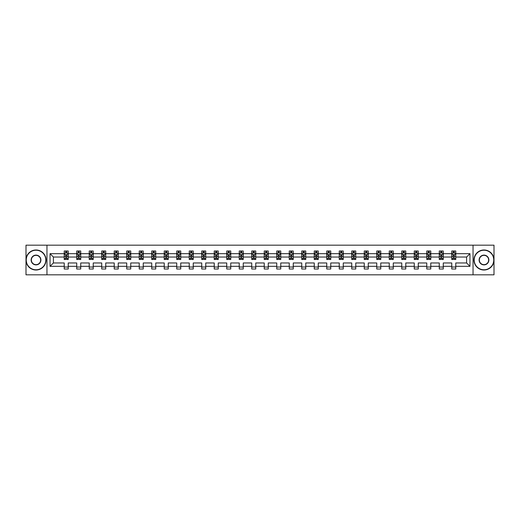 <?xml version="1.0" encoding="UTF-8"?>
<svg xmlns="http://www.w3.org/2000/svg" width="520" height="520" viewBox="0 0 520 520"><rect width="100%" height="100%" fill="white"/><g stroke="black" fill="none" stroke-linecap="round" stroke-linejoin="round"><path stroke-width="0.78" d="M473.044 274.827L494 274.827L494 245.174L473.044 245.174L473.044 274.827L46.956 274.827L46.956 245.174L26 245.174L26 274.827L46.956 274.827M455.774 266.331L455.774 262.964L466.596 262.964L469.957 266.331L455.774 266.331L455.774 269.016L451.769 269.016L451.769 266.331L443.274 266.331L443.274 269.016L439.263 269.016L439.263 266.331L430.775 266.331L430.775 269.016L426.764 269.016L426.764 266.331L418.269 266.331L418.269 269.016L414.265 269.016L414.265 266.331L405.769 266.331L405.769 269.016L401.765 269.016L401.765 266.331L393.269 266.331L393.269 269.016L389.259 269.016L389.259 266.331L380.763 266.331L380.763 269.016L376.76 269.016L376.76 266.331L368.264 266.331L368.264 269.016L364.26 269.016L364.26 266.331L355.765 266.331L355.765 269.016L351.754 269.016L351.754 266.331L343.265 266.331L343.265 269.016L339.255 269.016L339.255 266.331L330.759 266.331L330.759 269.016L326.755 269.016L326.755 266.331L318.26 266.331L318.26 269.016L314.256 269.016L314.256 266.331L305.76 266.331L305.76 269.016L301.75 269.016L301.75 266.331L293.254 266.331L293.254 269.016L289.25 269.016L289.25 266.331L280.755 266.331L280.755 269.016L276.75 269.016L276.75 266.331L268.255 266.331L268.255 269.016L264.245 269.016L264.245 266.331L255.756 266.331L255.756 269.016L251.745 269.016L251.745 266.331L243.25 266.331L243.25 269.016L239.245 269.016L239.245 266.331L230.75 266.331L230.75 269.016L226.746 269.016L226.746 266.331L218.25 266.331L218.25 269.016L214.24 269.016L214.24 266.331L205.744 266.331L205.744 269.016L201.74 269.016L201.74 266.331L193.245 266.331L193.245 269.016L189.241 269.016L189.241 266.331L180.745 266.331L180.745 269.016L176.735 269.016L176.735 266.331L168.246 266.331L168.246 269.016L164.236 269.016L164.236 266.331L155.74 266.331L155.74 269.016L151.736 269.016L151.736 266.331L143.24 266.331L143.24 269.016L139.237 269.016L139.237 266.331L130.741 266.331L130.741 269.016L126.731 269.016L126.731 266.331L118.235 266.331L118.235 269.016L114.231 269.016L114.231 266.331L105.736 266.331L105.736 269.016L101.731 269.016L101.731 266.331L93.236 266.331L93.236 269.016L89.226 269.016L89.226 266.331L80.736 266.331L80.736 269.016L76.726 269.016L76.726 266.331L68.231 266.331L68.231 269.016L64.227 269.016L64.227 266.331L50.044 266.331L50.044 253.669L64.227 253.669L64.227 250.984L68.231 250.984L68.231 253.669L76.726 253.669L76.726 250.984L80.736 250.984L80.736 253.669L89.226 253.669L89.226 250.984L93.236 250.984L93.236 253.669L101.731 253.669L101.731 250.984L105.736 250.984L105.736 253.669L114.231 253.669L114.231 250.984L118.235 250.984L118.235 253.669L126.731 253.669L126.731 250.984L130.741 250.984L130.741 253.669L139.237 253.669L139.237 250.984L143.24 250.984L143.24 253.669L151.736 253.669L151.736 250.984L155.74 250.984L155.74 253.669L164.236 253.669L164.236 250.984L168.246 250.984L168.246 253.669L176.735 253.669L176.735 250.984L180.745 250.984L180.745 253.669L189.241 253.669L189.241 250.984L193.245 250.984L193.245 253.669L201.74 253.669L201.74 250.984L205.744 250.984L205.744 253.669L214.24 253.669L214.24 250.984L218.25 250.984L218.25 253.669L226.746 253.669L226.746 250.984L230.75 250.984L230.75 253.669L239.245 253.669L239.245 250.984L243.25 250.984L243.25 253.669L251.745 253.669L251.745 250.984L255.756 250.984L255.756 253.669L264.245 253.669L264.245 250.984L268.255 250.984L268.255 253.669L276.75 253.669L276.75 250.984L280.755 250.984L280.755 253.669L289.25 253.669L289.25 250.984L293.254 250.984L293.254 253.669L301.75 253.669L301.75 250.984L305.76 250.984L305.76 253.669L314.256 253.669L314.256 250.984L318.26 250.984L318.26 253.669L326.755 253.669L326.755 250.984L330.759 250.984L330.759 253.669L339.255 253.669L339.255 250.984L343.265 250.984L343.265 253.669L351.754 253.669L351.754 250.984L355.765 250.984L355.765 253.669L364.26 253.669L364.26 250.984L368.264 250.984L368.264 253.669L376.76 253.669L376.76 250.984L380.763 250.984L380.763 253.669L389.259 253.669L389.259 250.984L393.269 250.984L393.269 253.669L401.765 253.669L401.765 250.984L405.769 250.984L405.769 253.669L414.265 253.669L414.265 250.984L418.269 250.984L418.269 253.669L426.764 253.669L426.764 250.984L430.775 250.984L430.775 253.669L439.263 253.669L439.263 250.984L443.274 250.984L443.274 253.669L451.769 253.669L451.769 250.984L455.774 250.984L455.774 253.669L469.957 253.669L469.957 266.331M473.044 245.174L46.956 245.174M451.769 253.669L451.769 257.036L443.274 257.036L443.274 253.669M443.274 266.331L443.274 262.964L451.769 262.964L451.769 266.331M439.263 253.669L439.263 257.036L430.775 257.036L430.775 253.669M430.775 266.331L430.775 262.964L439.263 262.964L439.263 266.331M426.764 253.669L426.764 257.036L418.269 257.036L418.269 253.669M418.269 266.331L418.269 262.964L426.764 262.964L426.764 266.331M414.265 253.669L414.265 257.036L405.769 257.036L405.769 253.669M405.769 266.331L405.769 262.964L414.265 262.964L414.265 266.331M401.765 253.669L401.765 257.036L393.269 257.036L393.269 253.669M393.269 266.331L393.269 262.964L401.765 262.964L401.765 266.331M389.259 253.669L389.259 257.036L380.763 257.036L380.763 253.669M380.763 266.331L380.763 262.964L389.259 262.964L389.259 266.331M376.76 253.669L376.76 257.036L368.264 257.036L368.264 253.669M368.264 266.331L368.264 262.964L376.76 262.964L376.76 266.331M364.26 253.669L364.26 257.036L355.765 257.036L355.765 253.669M355.765 266.331L355.765 262.964L364.26 262.964L364.26 266.331M351.754 253.669L351.754 257.036L343.265 257.036L343.265 253.669M343.265 266.331L343.265 262.964L351.754 262.964L351.754 266.331M339.255 253.669L339.255 257.036L330.759 257.036L330.759 253.669M330.759 266.331L330.759 262.964L339.255 262.964L339.255 266.331M326.755 253.669L326.755 257.036L318.26 257.036L318.26 253.669M318.26 266.331L318.26 262.964L326.755 262.964L326.755 266.331M314.256 253.669L314.256 257.036L305.76 257.036L305.76 253.669M305.76 266.331L305.76 262.964L314.256 262.964L314.256 266.331M301.75 253.669L301.75 257.036L293.254 257.036L293.254 253.669M293.254 266.331L293.254 262.964L301.75 262.964L301.75 266.331M289.25 253.669L289.25 257.036L280.755 257.036L280.755 253.669M280.755 266.331L280.755 262.964L289.25 262.964L289.25 266.331M276.75 253.669L276.75 257.036L268.255 257.036L268.255 253.669M268.255 266.331L268.255 262.964L276.75 262.964L276.75 266.331M264.245 253.669L264.245 257.036L255.756 257.036L255.756 253.669M255.756 266.331L255.756 262.964L264.245 262.964L264.245 266.331M251.745 253.669L251.745 257.036L243.25 257.036L243.25 253.669M243.25 266.331L243.25 262.964L251.745 262.964L251.745 266.331M239.245 253.669L239.245 257.036L230.75 257.036L230.75 253.669M230.75 266.331L230.75 262.964L239.245 262.964L239.245 266.331M226.746 253.669L226.746 257.036L218.25 257.036L218.25 253.669M218.25 266.331L218.25 262.964L226.746 262.964L226.746 266.331M214.24 253.669L214.24 257.036L205.744 257.036L205.744 253.669M205.744 266.331L205.744 262.964L214.24 262.964L214.24 266.331M201.74 253.669L201.74 257.036L193.245 257.036L193.245 253.669M193.245 266.331L193.245 262.964L201.74 262.964L201.74 266.331M189.241 253.669L189.241 257.036L180.745 257.036L180.745 253.669M180.745 266.331L180.745 262.964L189.241 262.964L189.241 266.331M176.735 253.669L176.735 257.036L168.246 257.036L168.246 253.669M168.246 266.331L168.246 262.964L176.735 262.964L176.735 266.331M164.236 253.669L164.236 257.036L155.74 257.036L155.74 253.669M155.74 266.331L155.74 262.964L164.236 262.964L164.236 266.331M151.736 253.669L151.736 257.036L143.24 257.036L143.24 253.669M143.24 266.331L143.24 262.964L151.736 262.964L151.736 266.331M139.237 253.669L139.237 257.036L130.741 257.036L130.741 253.669M130.741 266.331L130.741 262.964L139.237 262.964L139.237 266.331M126.731 253.669L126.731 257.036L118.235 257.036L118.235 253.669M118.235 266.331L118.235 262.964L126.731 262.964L126.731 266.331M114.231 253.669L114.231 257.036L105.736 257.036L105.736 253.669M105.736 266.331L105.736 262.964L114.231 262.964L114.231 266.331M101.731 253.669L101.731 257.036L93.236 257.036L93.236 253.669M93.236 266.331L93.236 262.964L101.731 262.964L101.731 266.331M89.226 253.669L89.226 257.036L80.736 257.036L80.736 253.669M80.736 266.331L80.736 262.964L89.226 262.964L89.226 266.331M76.726 253.669L76.726 257.036L68.231 257.036L68.231 253.669M68.231 266.331L68.231 262.964L76.726 262.964L76.726 266.331M64.227 253.669L64.227 257.036L53.404 257.036L53.404 262.964L64.227 262.964L64.227 266.331M50.044 253.669L53.404 257.036M466.596 262.964L466.596 257.036L455.774 257.036L455.774 253.669M453.291 252.987L454.253 252.987M440.791 252.987L441.753 252.987M428.285 252.987L429.247 252.987M415.786 252.987L416.748 252.987M403.286 252.987L404.248 252.987M390.787 252.987L391.742 252.987M378.281 252.987L379.243 252.987M365.781 252.987L366.743 252.987M353.281 252.987L354.244 252.987M340.776 252.987L341.738 252.987M328.276 252.987L329.238 252.987M315.776 252.987L316.739 252.987M303.277 252.987L304.233 252.987M290.771 252.987L291.733 252.987M278.272 252.987L279.233 252.987M265.772 252.987L266.734 252.987M253.266 252.987L254.228 252.987M240.767 252.987L241.728 252.987M228.267 252.987L229.229 252.987M215.768 252.987L216.723 252.987M203.261 252.987L204.224 252.987M190.762 252.987L191.724 252.987M178.263 252.987L179.225 252.987M165.756 252.987L166.719 252.987M153.257 252.987L154.219 252.987M140.758 252.987L141.72 252.987M128.258 252.987L129.214 252.987M115.752 252.987L116.714 252.987M103.252 252.987L104.215 252.987M90.753 252.987L91.715 252.987M78.247 252.987L79.209 252.987M65.748 252.987L66.71 252.987M64.227 267.014L68.231 267.014M76.726 267.014L80.736 267.014M89.226 267.014L93.236 267.014M101.731 267.014L105.736 267.014M114.231 267.014L118.235 267.014M126.731 267.014L130.741 267.014M139.237 267.014L143.24 267.014M151.736 267.014L155.74 267.014M164.236 267.014L168.246 267.014M176.735 267.014L180.745 267.014M189.241 267.014L193.245 267.014M201.74 267.014L205.744 267.014M214.24 267.014L218.25 267.014M226.746 267.014L230.75 267.014M239.245 267.014L243.25 267.014M251.745 267.014L255.756 267.014M264.245 267.014L268.255 267.014M276.75 267.014L280.755 267.014M289.25 267.014L293.254 267.014M301.75 267.014L305.76 267.014M314.256 267.014L318.26 267.014M326.755 267.014L330.759 267.014M339.255 267.014L343.265 267.014M351.754 267.014L355.765 267.014M364.26 267.014L368.264 267.014M376.76 267.014L380.763 267.014M389.259 267.014L393.269 267.014M401.765 267.014L405.769 267.014M414.265 267.014L418.269 267.014M426.764 267.014L430.775 267.014M439.263 267.014L443.274 267.014M451.769 267.014L455.774 267.014M53.404 262.964L50.044 266.331M469.957 253.669L466.596 257.036M66.71 252.025L65.748 252.025M64.981 253.123L64.227 253.123L64.227 250.984L65.748 250.984L65.748 253.025M64.227 258.512L64.227 259.519L65.748 259.519L65.748 258.512L64.227 258.512L64.227 257.036M68.231 257.036L68.231 259.519L66.71 259.519L66.71 255.229L65.748 255.229L65.748 258.512M67.477 253.123L68.231 253.123L68.231 250.984L66.71 250.984L66.71 253.025M68.231 254.631L67.431 253.025L65.026 253.025L64.227 254.631M36.017 250.224A9.776 9.776 0 0 0 26.241 260A9.776 9.776 0 0 0 36.017 269.776A9.776 9.776 0 0 0 45.793 260A9.776 9.776 0 0 0 36.017 250.224M36.017 270.017A10.017 10.017 0 0 1 26 260A10.017 10.017 0 0 1 36.017 249.983A10.017 10.017 0 0 1 46.033 260A10.017 10.017 0 0 1 36.017 270.017M36.017 255.112A4.888 4.888 0 0 1 40.904 260A4.888 4.888 0 0 1 36.017 264.888A4.888 4.888 0 0 1 31.129 260A4.888 4.888 0 0 1 36.017 255.112M36.017 264.647A4.647 4.647 0 0 0 40.664 260A4.647 4.647 0 0 0 36.017 255.353A4.647 4.647 0 0 0 31.369 260A4.647 4.647 0 0 0 36.017 264.647M483.984 250.224A9.776 9.776 0 0 0 474.207 260A9.776 9.776 0 0 0 483.984 269.776A9.776 9.776 0 0 0 493.76 260A9.776 9.776 0 0 0 483.984 250.224M483.984 270.017A10.017 10.017 0 0 1 473.967 260A10.017 10.017 0 0 1 483.984 249.983A10.017 10.017 0 0 1 494 260A10.017 10.017 0 0 1 483.984 270.017M483.984 255.112A4.888 4.888 0 0 1 488.872 260A4.888 4.888 0 0 1 483.984 264.888A4.888 4.888 0 0 1 479.096 260A4.888 4.888 0 0 1 483.984 255.112M483.984 264.647A4.647 4.647 0 0 0 488.631 260A4.647 4.647 0 0 0 483.984 255.353A4.647 4.647 0 0 0 479.336 260A4.647 4.647 0 0 0 483.984 264.647M79.209 252.025L78.247 252.025M77.48 253.123L76.726 253.123L76.726 250.984L78.247 250.984L78.247 253.025M76.726 258.512L76.726 259.519L78.247 259.519L78.247 258.512L76.726 258.512L76.726 257.036M80.736 257.036L80.736 259.519L79.209 259.519L79.209 255.229L78.247 255.229L78.247 258.512M79.983 253.123L80.736 253.123L80.736 250.984L79.209 250.984L79.209 253.025M80.736 254.631L79.93 253.025L77.525 253.025L76.726 254.631M91.715 252.025L90.753 252.025M89.98 253.123L89.226 253.123L89.226 250.984L90.753 250.984L90.753 253.025M89.226 258.512L89.226 259.519L90.753 259.519L90.753 258.512L89.226 258.512L89.226 257.036M93.236 257.036L93.236 259.519L91.715 259.519L91.715 255.229L90.753 255.229L90.753 258.512M92.482 253.123L93.236 253.123L93.236 250.984L91.715 250.984L91.715 253.025M93.236 254.631L92.437 253.025L90.031 253.025L89.226 254.631M104.215 252.025L103.252 252.025M102.486 253.123L101.731 253.123L101.731 250.984L103.252 250.984L103.252 253.025M101.731 258.512L101.731 259.519L103.252 259.519L103.252 258.512L101.731 258.512L101.731 257.036M105.736 257.036L105.736 259.519L104.215 259.519L104.215 255.229L103.252 255.229L103.252 258.512M104.981 253.123L105.736 253.123L105.736 250.984L104.215 250.984L104.215 253.025M105.736 254.631L104.936 253.025L102.531 253.025L101.731 254.631M116.714 252.025L115.752 252.025M114.985 253.123L114.231 253.123L114.231 250.984L115.752 250.984L115.752 253.025M114.231 258.512L114.231 259.519L115.752 259.519L115.752 258.512L114.231 258.512L114.231 257.036M118.235 257.036L118.235 259.519L116.714 259.519L116.714 255.229L115.752 255.229L115.752 258.512M117.487 253.123L118.235 253.123L118.235 250.984L116.714 250.984L116.714 253.025M118.235 254.631L117.435 253.025L115.031 253.025L114.231 254.631M129.214 252.025L128.258 252.025M127.484 253.123L126.731 253.123L126.731 250.984L128.258 250.984L128.258 253.025M126.731 258.512L126.731 259.519L128.258 259.519L128.258 258.512L126.731 258.512L126.731 257.036M130.741 257.036L130.741 259.519L129.214 259.519L129.214 255.229L128.258 255.229L128.258 258.512M129.987 253.123L130.741 253.123L130.741 250.984L129.214 250.984L129.214 253.025M130.741 254.631L129.935 253.025L127.537 253.025L126.731 254.631M141.72 252.025L140.758 252.025M139.984 253.123L139.237 253.123L139.237 250.984L140.758 250.984L140.758 253.025M139.237 258.512L139.237 259.519L140.758 259.519L140.758 258.512L139.237 258.512L139.237 257.036M143.24 257.036L143.24 259.519L141.72 259.519L141.72 255.229L140.758 255.229L140.758 258.512M142.487 253.123L143.24 253.123L143.24 250.984L141.72 250.984L141.72 253.025M143.24 254.631L142.441 253.025L140.036 253.025L139.237 254.631M154.219 252.025L153.257 252.025M152.49 253.123L151.736 253.123L151.736 250.984L153.257 250.984L153.257 253.025M151.736 258.512L151.736 259.519L153.257 259.519L153.257 258.512L151.736 258.512L151.736 257.036M155.74 257.036L155.74 259.519L154.219 259.519L154.219 255.229L153.257 255.229L153.257 258.512M154.986 253.123L155.74 253.123L155.74 250.984L154.219 250.984L154.219 253.025M155.74 254.631L154.941 253.025L152.535 253.025L151.736 254.631M166.719 252.025L165.756 252.025M164.99 253.123L164.236 253.123L164.236 250.984L165.756 250.984L165.756 253.025M164.236 258.512L164.236 259.519L165.756 259.519L165.756 258.512L164.236 258.512L164.236 257.036M168.246 257.036L168.246 259.519L166.719 259.519L166.719 255.229L165.756 255.229L165.756 258.512M167.492 253.123L168.246 253.123L168.246 250.984L166.719 250.984L166.719 253.025M168.246 254.631L167.44 253.025L165.035 253.025L164.236 254.631M179.225 252.025L178.263 252.025M177.489 253.123L176.735 253.123L176.735 250.984L178.263 250.984L178.263 253.025M176.735 258.512L176.735 259.519L178.263 259.519L178.263 258.512L176.735 258.512L176.735 257.036M180.745 257.036L180.745 259.519L179.225 259.519L179.225 255.229L178.263 255.229L178.263 258.512M179.992 253.123L180.745 253.123L180.745 250.984L179.225 250.984L179.225 253.025M180.745 254.631L179.946 253.025L177.541 253.025L176.735 254.631M191.724 252.025L190.762 252.025M189.995 253.123L189.241 253.123L189.241 250.984L190.762 250.984L190.762 253.025M189.241 258.512L189.241 259.519L190.762 259.519L190.762 258.512L189.241 258.512L189.241 257.036M193.245 257.036L193.245 259.519L191.724 259.519L191.724 255.229L190.762 255.229L190.762 258.512M192.491 253.123L193.245 253.123L193.245 250.984L191.724 250.984L191.724 253.025M193.245 254.631L192.446 253.025L190.041 253.025L189.241 254.631M204.224 252.025L203.261 252.025M202.494 253.123L201.74 253.123L201.74 250.984L203.261 250.984L203.261 253.025M201.74 258.512L201.74 259.519L203.261 259.519L203.261 258.512L201.74 258.512L201.74 257.036M205.744 257.036L205.744 259.519L204.224 259.519L204.224 255.229L203.261 255.229L203.261 258.512M204.997 253.123L205.744 253.123L205.744 250.984L204.224 250.984L204.224 253.025M205.744 254.631L204.945 253.025L202.54 253.025L201.74 254.631M216.723 252.025L215.768 252.025M214.994 253.123L214.24 253.123L214.24 250.984L215.768 250.984L215.768 253.025M214.24 258.512L214.24 259.519L215.768 259.519L215.768 258.512L214.24 258.512L214.24 257.036M218.25 257.036L218.25 259.519L216.723 259.519L216.723 255.229L215.768 255.229L215.768 258.512M217.497 253.123L218.25 253.123L218.25 250.984L216.723 250.984L216.723 253.025M218.25 254.631L217.444 253.025L215.046 253.025L214.24 254.631M229.229 252.025L228.267 252.025M227.494 253.123L226.746 253.123L226.746 250.984L228.267 250.984L228.267 253.025M226.746 258.512L226.746 259.519L228.267 259.519L228.267 258.512L226.746 258.512L226.746 257.036M230.75 257.036L230.75 259.519L229.229 259.519L229.229 255.229L228.267 255.229L228.267 258.512M229.996 253.123L230.75 253.123L230.75 250.984L229.229 250.984L229.229 253.025M230.75 254.631L229.951 253.025L227.546 253.025L226.746 254.631M241.728 252.025L240.767 252.025M240 253.123L239.245 253.123L239.245 250.984L240.767 250.984L240.767 253.025M239.245 258.512L239.245 259.519L240.767 259.519L240.767 258.512L239.245 258.512L239.245 257.036M243.25 257.036L243.25 259.519L241.728 259.519L241.728 255.229L240.767 255.229L240.767 258.512M242.495 253.123L243.25 253.123L243.25 250.984L241.728 250.984L241.728 253.025M243.25 254.631L242.45 253.025L240.045 253.025L239.245 254.631M254.228 252.025L253.266 252.025M252.499 253.123L251.745 253.123L251.745 250.984L253.266 250.984L253.266 253.025M251.745 258.512L251.745 259.519L253.266 259.519L253.266 258.512L251.745 258.512L251.745 257.036M255.756 257.036L255.756 259.519L254.228 259.519L254.228 255.229L253.266 255.229L253.266 258.512M255.002 253.123L255.756 253.123L255.756 250.984L254.228 250.984L254.228 253.025M255.756 254.631L254.95 253.025L252.544 253.025L251.745 254.631M266.734 252.025L265.772 252.025M264.999 253.123L264.245 253.123L264.245 250.984L265.772 250.984L265.772 253.025M264.245 258.512L264.245 259.519L265.772 259.519L265.772 258.512L264.245 258.512L264.245 257.036M268.255 257.036L268.255 259.519L266.734 259.519L266.734 255.229L265.772 255.229L265.772 258.512M267.501 253.123L268.255 253.123L268.255 250.984L266.734 250.984L266.734 253.025M268.255 254.631L267.456 253.025L265.05 253.025L264.245 254.631M279.233 252.025L278.272 252.025M277.505 253.123L276.75 253.123L276.75 250.984L278.272 250.984L278.272 253.025M276.75 258.512L276.75 259.519L278.272 259.519L278.272 258.512L276.75 258.512L276.75 257.036M280.755 257.036L280.755 259.519L279.233 259.519L279.233 255.229L278.272 255.229L278.272 258.512M280 253.123L280.755 253.123L280.755 250.984L279.233 250.984L279.233 253.025M280.755 254.631L279.955 253.025L277.55 253.025L276.75 254.631M291.733 252.025L290.771 252.025M290.004 253.123L289.25 253.123L289.25 250.984L290.771 250.984L290.771 253.025M289.25 258.512L289.25 259.519L290.771 259.519L290.771 258.512L289.25 258.512L289.25 257.036M293.254 257.036L293.254 259.519L291.733 259.519L291.733 255.229L290.771 255.229L290.771 258.512M292.507 253.123L293.254 253.123L293.254 250.984L291.733 250.984L291.733 253.025M293.254 254.631L292.454 253.025L290.05 253.025L289.25 254.631M304.233 252.025L303.277 252.025M302.503 253.123L301.75 253.123L301.75 250.984L303.277 250.984L303.277 253.025M301.75 258.512L301.75 259.519L303.277 259.519L303.277 258.512L301.75 258.512L301.75 257.036M305.76 257.036L305.76 259.519L304.233 259.519L304.233 255.229L303.277 255.229L303.277 258.512M305.006 253.123L305.76 253.123L305.76 250.984L304.233 250.984L304.233 253.025M305.76 254.631L304.954 253.025L302.556 253.025L301.75 254.631M316.739 252.025L315.776 252.025M315.003 253.123L314.256 253.123L314.256 250.984L315.776 250.984L315.776 253.025M314.256 258.512L314.256 259.519L315.776 259.519L315.776 258.512L314.256 258.512L314.256 257.036M318.26 257.036L318.26 259.519L316.739 259.519L316.739 255.229L315.776 255.229L315.776 258.512M317.506 253.123L318.26 253.123L318.26 250.984L316.739 250.984L316.739 253.025M318.26 254.631L317.46 253.025L315.055 253.025L314.256 254.631M329.238 252.025L328.276 252.025M327.509 253.123L326.755 253.123L326.755 250.984L328.276 250.984L328.276 253.025M326.755 258.512L326.755 259.519L328.276 259.519L328.276 258.512L326.755 258.512L326.755 257.036M330.759 257.036L330.759 259.519L329.238 259.519L329.238 255.229L328.276 255.229L328.276 258.512M330.005 253.123L330.759 253.123L330.759 250.984L329.238 250.984L329.238 253.025M330.759 254.631L329.959 253.025L327.555 253.025L326.755 254.631M341.738 252.025L340.776 252.025M340.009 253.123L339.255 253.123L339.255 250.984L340.776 250.984L340.776 253.025M339.255 258.512L339.255 259.519L340.776 259.519L340.776 258.512L339.255 258.512L339.255 257.036M343.265 257.036L343.265 259.519L341.738 259.519L341.738 255.229L340.776 255.229L340.776 258.512M342.511 253.123L343.265 253.123L343.265 250.984L341.738 250.984L341.738 253.025M343.265 254.631L342.459 253.025L340.054 253.025L339.255 254.631M354.244 252.025L353.281 252.025M352.508 253.123L351.754 253.123L351.754 250.984L353.281 250.984L353.281 253.025M351.754 258.512L351.754 259.519L353.281 259.519L353.281 258.512L351.754 258.512L351.754 257.036M355.765 257.036L355.765 259.519L354.244 259.519L354.244 255.229L353.281 255.229L353.281 258.512M355.01 253.123L355.765 253.123L355.765 250.984L354.244 250.984L354.244 253.025M355.765 254.631L354.965 253.025L352.56 253.025L351.754 254.631M366.743 252.025L365.781 252.025M365.014 253.123L364.26 253.123L364.26 250.984L365.781 250.984L365.781 253.025M364.26 258.512L364.26 259.519L365.781 259.519L365.781 258.512L364.26 258.512L364.26 257.036M368.264 257.036L368.264 259.519L366.743 259.519L366.743 255.229L365.781 255.229L365.781 258.512M367.51 253.123L368.264 253.123L368.264 250.984L366.743 250.984L366.743 253.025M368.264 254.631L367.465 253.025L365.06 253.025L364.26 254.631M379.243 252.025L378.281 252.025M377.513 253.123L376.76 253.123L376.76 250.984L378.281 250.984L378.281 253.025M376.76 258.512L376.76 259.519L378.281 259.519L378.281 258.512L376.76 258.512L376.76 257.036M380.763 257.036L380.763 259.519L379.243 259.519L379.243 255.229L378.281 255.229L378.281 258.512M380.016 253.123L380.763 253.123L380.763 250.984L379.243 250.984L379.243 253.025M380.763 254.631L379.964 253.025L377.559 253.025L376.76 254.631M391.742 252.025L390.787 252.025M390.013 253.123L389.259 253.123L389.259 250.984L390.787 250.984L390.787 253.025M389.259 258.512L389.259 259.519L390.787 259.519L390.787 258.512L389.259 258.512L389.259 257.036M393.269 257.036L393.269 259.519L391.742 259.519L391.742 255.229L390.787 255.229L390.787 258.512M392.516 253.123L393.269 253.123L393.269 250.984L391.742 250.984L391.742 253.025M393.269 254.631L392.464 253.025L390.065 253.025L389.259 254.631M404.248 252.025L403.286 252.025M402.512 253.123L401.765 253.123L401.765 250.984L403.286 250.984L403.286 253.025M401.765 258.512L401.765 259.519L403.286 259.519L403.286 258.512L401.765 258.512L401.765 257.036M405.769 257.036L405.769 259.519L404.248 259.519L404.248 255.229L403.286 255.229L403.286 258.512M405.015 253.123L405.769 253.123L405.769 250.984L404.248 250.984L404.248 253.025M405.769 254.631L404.969 253.025L402.565 253.025L401.765 254.631M416.748 252.025L415.786 252.025M415.019 253.123L414.265 253.123L414.265 250.984L415.786 250.984L415.786 253.025M414.265 258.512L414.265 259.519L415.786 259.519L415.786 258.512L414.265 258.512L414.265 257.036M418.269 257.036L418.269 259.519L416.748 259.519L416.748 255.229L415.786 255.229L415.786 258.512M417.515 253.123L418.269 253.123L418.269 250.984L416.748 250.984L416.748 253.025M418.269 254.631L417.469 253.025L415.064 253.025L414.265 254.631M429.247 252.025L428.285 252.025M427.518 253.123L426.764 253.123L426.764 250.984L428.285 250.984L428.285 253.025M426.764 258.512L426.764 259.519L428.285 259.519L428.285 258.512L426.764 258.512L426.764 257.036M430.775 257.036L430.775 259.519L429.247 259.519L429.247 255.229L428.285 255.229L428.285 258.512M430.021 253.123L430.775 253.123L430.775 250.984L429.247 250.984L429.247 253.025M430.775 254.631L429.969 253.025L427.563 253.025L426.764 254.631M441.753 252.025L440.791 252.025M440.018 253.123L439.263 253.123L439.263 250.984L440.791 250.984L440.791 253.025M439.263 258.512L439.263 259.519L440.791 259.519L440.791 258.512L439.263 258.512L439.263 257.036M443.274 257.036L443.274 259.519L441.753 259.519L441.753 255.229L440.791 255.229L440.791 258.512M442.52 253.123L443.274 253.123L443.274 250.984L441.753 250.984L441.753 253.025M443.274 254.631L442.475 253.025L440.07 253.025L439.263 254.631M454.253 252.025L453.291 252.025M452.524 253.123L451.769 253.123L451.769 250.984L453.291 250.984L453.291 253.025M451.769 258.512L451.769 259.519L453.291 259.519L453.291 258.512L451.769 258.512L451.769 257.036M455.774 257.036L455.774 259.519L454.253 259.519L454.253 255.229L453.291 255.229L453.291 258.512M455.019 253.123L455.774 253.123L455.774 250.984L454.253 250.984L454.253 253.025M455.774 254.631L454.974 253.025L452.569 253.025L451.769 254.631M68.211 254.592L64.246 254.592M68.231 258.512L66.71 258.512M65.748 256.367L64.227 256.367M68.231 256.367L66.71 256.367M66.71 252.538L65.748 252.538M80.711 254.592L76.745 254.592M80.736 258.512L79.209 258.512M78.247 256.367L76.726 256.367M80.736 256.367L79.209 256.367M79.209 252.538L78.247 252.538M93.216 254.592L89.245 254.592M93.236 258.512L91.715 258.512M90.753 256.367L89.226 256.367M93.236 256.367L91.715 256.367M91.715 252.538L90.753 252.538M105.716 254.592L101.751 254.592M105.736 258.512L104.215 258.512M103.252 256.367L101.731 256.367M105.736 256.367L104.215 256.367M104.215 252.538L103.252 252.538M118.216 254.592L114.251 254.592M118.235 258.512L116.714 258.512M115.752 256.367L114.231 256.367M118.235 256.367L116.714 256.367M116.714 252.538L115.752 252.538M130.722 254.592L126.75 254.592M130.741 258.512L129.214 258.512M128.258 256.367L126.731 256.367M130.741 256.367L129.214 256.367M129.214 252.538L128.258 252.538M143.221 254.592L139.256 254.592M143.24 258.512L141.72 258.512M140.758 256.367L139.237 256.367M143.24 256.367L141.72 256.367M141.72 252.538L140.758 252.538M155.72 254.592L151.756 254.592M155.74 258.512L154.219 258.512M153.257 256.367L151.736 256.367M155.74 256.367L154.219 256.367M154.219 252.538L153.257 252.538M168.22 254.592L164.255 254.592M168.246 258.512L166.719 258.512M165.756 256.367L164.236 256.367M168.246 256.367L166.719 256.367M166.719 252.538L165.756 252.538M180.726 254.592L176.755 254.592M180.745 258.512L179.225 258.512M178.263 256.367L176.735 256.367M180.745 256.367L179.225 256.367M179.225 252.538L178.263 252.538M193.225 254.592L189.261 254.592M193.245 258.512L191.724 258.512M190.762 256.367L189.241 256.367M193.245 256.367L191.724 256.367M191.724 252.538L190.762 252.538M205.725 254.592L201.76 254.592M205.744 258.512L204.224 258.512M203.261 256.367L201.74 256.367M205.744 256.367L204.224 256.367M204.224 252.538L203.261 252.538M218.231 254.592L214.26 254.592M218.25 258.512L216.723 258.512M215.768 256.367L214.24 256.367M218.25 256.367L216.723 256.367M216.723 252.538L215.768 252.538M230.731 254.592L226.766 254.592M230.75 258.512L229.229 258.512M228.267 256.367L226.746 256.367M230.75 256.367L229.229 256.367M229.229 252.538L228.267 252.538M243.23 254.592L239.265 254.592M243.25 258.512L241.728 258.512M240.767 256.367L239.245 256.367M243.25 256.367L241.728 256.367M241.728 252.538L240.767 252.538M255.73 254.592L251.764 254.592M255.756 258.512L254.228 258.512M253.266 256.367L251.745 256.367M255.756 256.367L254.228 256.367M254.228 252.538L253.266 252.538M268.236 254.592L264.271 254.592M268.255 258.512L266.734 258.512M265.772 256.367L264.245 256.367M268.255 256.367L266.734 256.367M266.734 252.538L265.772 252.538M280.735 254.592L276.77 254.592M280.755 258.512L279.233 258.512M278.272 256.367L276.75 256.367M280.755 256.367L279.233 256.367M279.233 252.538L278.272 252.538M293.235 254.592L289.269 254.592M293.254 258.512L291.733 258.512M290.771 256.367L289.25 256.367M293.254 256.367L291.733 256.367M291.733 252.538L290.771 252.538M305.74 254.592L301.769 254.592M305.76 258.512L304.233 258.512M303.277 256.367L301.75 256.367M305.76 256.367L304.233 256.367M304.233 252.538L303.277 252.538M318.24 254.592L314.275 254.592M318.26 258.512L316.739 258.512M315.776 256.367L314.256 256.367M318.26 256.367L316.739 256.367M316.739 252.538L315.776 252.538M330.74 254.592L326.775 254.592M330.759 258.512L329.238 258.512M328.276 256.367L326.755 256.367M330.759 256.367L329.238 256.367M329.238 252.538L328.276 252.538M343.246 254.592L339.274 254.592M343.265 258.512L341.738 258.512M340.776 256.367L339.255 256.367M343.265 256.367L341.738 256.367M341.738 252.538L340.776 252.538M355.745 254.592L351.78 254.592M355.765 258.512L354.244 258.512M353.281 256.367L351.754 256.367M355.765 256.367L354.244 256.367M354.244 252.538L353.281 252.538M368.245 254.592L364.279 254.592M368.264 258.512L366.743 258.512M365.781 256.367L364.26 256.367M368.264 256.367L366.743 256.367M366.743 252.538L365.781 252.538M380.744 254.592L376.779 254.592M380.763 258.512L379.243 258.512M378.281 256.367L376.76 256.367M380.763 256.367L379.243 256.367M379.243 252.538L378.281 252.538M393.25 254.592L389.279 254.592M393.269 258.512L391.742 258.512M390.787 256.367L389.259 256.367M393.269 256.367L391.742 256.367M391.742 252.538L390.787 252.538M405.75 254.592L401.785 254.592M405.769 258.512L404.248 258.512M403.286 256.367L401.765 256.367M405.769 256.367L404.248 256.367M404.248 252.538L403.286 252.538M418.249 254.592L414.284 254.592M418.269 258.512L416.748 258.512M415.786 256.367L414.265 256.367M418.269 256.367L416.748 256.367M416.748 252.538L415.786 252.538M430.755 254.592L426.784 254.592M430.775 258.512L429.247 258.512M428.285 256.367L426.764 256.367M430.775 256.367L429.247 256.367M429.247 252.538L428.285 252.538M443.255 254.592L439.29 254.592M443.274 258.512L441.753 258.512M440.791 256.367L439.263 256.367M443.274 256.367L441.753 256.367M441.753 252.538L440.791 252.538M455.754 254.592L451.789 254.592M455.774 258.512L454.253 258.512M453.291 256.367L451.769 256.367M455.774 256.367L454.253 256.367M454.253 252.538L453.291 252.538"/></g></svg>
